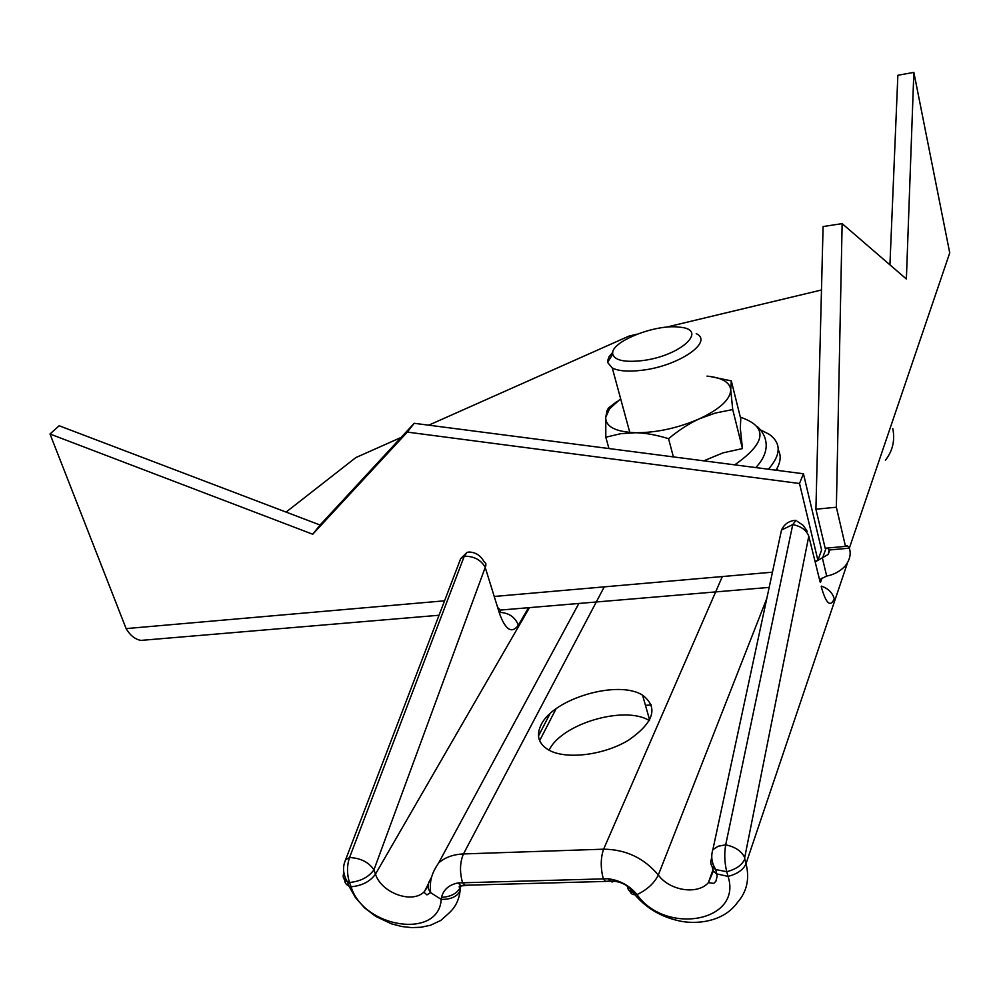 <?xml version="1.0" encoding="UTF-8"?>
<svg xmlns="http://www.w3.org/2000/svg" width="1000" height="1000" viewBox="0 0 1000 1000"><rect width="100%" height="100%" fill="white"/><g stroke="black" fill="none" stroke-linecap="round" stroke-linejoin="round"><path stroke-width="1.5" d="M59.162 425.763L320.062 525.025L414.212 423.3L803.438 473.762L799.513 483.5L407.325 432.1L312.725 534.237L50 434L59.162 425.763M312.725 534.237L320.062 525.025M407.325 432.1L414.212 423.3M146.387 639.938L140.925 640.4C135.137 639.375 130.2 635.45 126.112 628.6L50 434M815.175 561.362L817.9 560.25L821.6 550.025L803.438 473.762M799.513 483.5L817.9 560.25M842.138 223.625L823.088 226.562L815.913 509.225L836.363 507.212L842.138 223.625L906.375 279.025L913.85 72.387L949.737 252.887L849.338 548.175C851.25 554.062 849.837 560.037 845.113 566.087C840.113 571.337 833.975 574.663 826.688 576.075L819.55 579.612M889.925 264.85L897.862 75.275L913.85 72.387M836.363 507.212L845.487 546.388L825.175 548.237L815.913 509.225M815.288 561.85L828.188 554.438L829.137 550L827.663 548.013M829.137 550L849.338 548.175L847.35 545.788L845.487 546.388M826.1 548.15L822.45 558.312L826.688 576.075M428.7 425.188L628.938 336.125L637.038 334.188M666.05 327.225L821.475 289.988M286.075 512.1L355.812 457.6L401.125 437.438M620.65 398.787L609.513 408.862L605.75 417.3C605.562 426.7 615.45 431.838 635.425 432.738C656.538 432.775 677.887 428.125 699.463 418.775C719.987 409.025 730.413 399.375 730.725 389.812C729.825 382.2 721.925 377.638 707 376.112M709.675 376.4L731.312 380.887L730.725 389.812L732.725 409.55L715.225 413.075L699.463 418.775C689.538 423.237 679.225 429.875 668.562 438.675C656.15 434.875 645.113 432.9 635.425 432.738L620.737 433.688L605.812 437.225L605.75 417.3L606.975 410.838L608.45 408L617.212 401.312M608.95 448.55L605.812 437.225M703.787 460.838L722.95 452.875L742.463 448.575L740.325 428.413L740.763 418.888L731.312 380.887M673.375 456.9L668.562 438.675M742.463 448.575L732.725 409.55M612.8 352.238L608.987 356.812L607.525 361.1L607.587 362.413L612.288 368.013C618.625 371.138 628.513 371.887 641.95 370.262C678.787 366.075 713.938 341.8 696.237 333.625M642.025 360.637C624.5 362.537 614.738 360.375 612.762 354.137C609.45 342.275 654.837 323.888 678.988 327.125C709.6 329.1 680.825 356.175 642.025 360.637M651.425 704.975L645.45 705.312M649.35 720.612C624.675 705.05 561.275 723.787 549.087 750.238M541.05 724.95C553.225 698.512 618.212 679.438 642.562 695.175C658.65 707.475 653.962 722.487 628.462 740.238C603.787 755.2 566.438 759.775 549.125 750.25C538.525 744.087 535.837 735.65 541.05 724.95M498.3 608.013L500.288 610.138L499.663 614L485.15 567.2C480.838 559.775 473.875 556.112 464.263 556.25L460.675 558.638L345.6 859.762L349.538 857.562C360.475 858 368.612 862.087 373.95 869.825L485.85 565.712L485.825 563.475L483.862 561.438C480.588 555.5 475.725 552.362 469.3 552.025L467.075 552.337L464.263 556.25L349.538 857.562C346.85 865.713 346.838 874.013 349.5 882.475L351.075 886.787C363.825 928.312 439.038 939.513 441.2 899.362L441.525 897.325C443.5 889.575 449.038 884.762 458.15 882.913L608.025 878.75C618.812 880.1 627.888 884.688 635.275 892.525L637 894.587C665.775 935.688 742.625 921.637 728.062 876.4L726.762 871.712C724.513 862.55 724.163 853.587 725.7 844.825L792.738 524.612L796.038 520.3M345.213 877.65C343.988 881.45 345.225 884.25 348.925 886.062L355.412 897.525L364.513 907.825L375.737 916.388L391.525 923.85L401.962 926.55L411.775 927.613L420.975 927.262L430.588 925.238L440.838 920.413L449.275 912.85C455.412 907.1 459 899.925 460.012 891.325L460.213 887.7C456.825 893.637 450.6 896.85 441.525 897.325M461.163 885.85L460.213 887.7L460.562 885.725M464.8 885.075L460.788 885.662L458.15 882.913M615.725 880.3L612.075 882.05L608.025 878.75M627.688 885.962C627.5 889.7 629.362 891.862 633.288 892.45L635.275 892.525M820.475 582.375L821.963 578.15M775.987 470.2C780.662 462.55 781.4 455.712 778.213 449.712M768.413 469.225C781.112 454.75 781.4 443.113 769.25 434.3L760.35 429.825M778.213 470.487L776.95 468.575M126.112 628.6L444.562 600.8M494.7 596.425L772.463 572.175M734.737 464.85C766.425 442.688 768.288 426.788 740.325 417.15M428.088 886.175L423.988 891.975C411.838 904.112 381.275 892.775 375.487 874.137L373.95 869.825C368.625 877.2 360.475 881.413 349.5 882.475L347.362 881.75C343.462 879.837 342.3 876.862 343.862 872.825M345.6 859.762C342.388 867 342.975 874.325 347.362 881.75L348.925 886.062L351.075 886.787C362.038 885.738 370.175 881.525 375.487 874.137L529.475 607.625M460.012 891.325C456.6 896.9 450.325 899.575 441.2 899.362L430.588 892.65C430.425 885.438 428.65 877.55 438.65 862.938C445.025 857.375 453.3 854.375 463.475 853.938C459.888 862.35 459.562 871.875 462.475 882.487L465.062 885.25L605.55 881.425L603.225 878.575C600.462 867.638 600.6 857.837 603.612 849.188L463.475 853.938L604.263 586.85M467.075 552.337L460.675 558.638L458.275 564.938M469.487 885.125L459.85 886.038C458.55 887.362 458.913 887.225 460.925 885.638M609.825 880.962L605.55 881.425M630.388 888.812C629.65 892.55 631.15 894.525 634.9 894.737L637 894.587C647.163 889.737 654.262 883.225 658.312 875.025C643.975 858 625.75 849.4 603.612 849.188L722.337 576.55M634.9 894.737C646.225 908.05 660.837 916.737 678.737 920.788C693.7 924.35 722.575 923.388 737.487 902.438C746.938 891.637 749.788 878.713 746.025 863.65C743.5 869.65 737.513 873.9 728.062 876.4L716.375 873.825L713.2 870.825L712.05 866.4M847.575 562.65L746.025 863.65L744.762 858.975C742.225 864.963 736.225 869.212 726.762 871.712L715.775 869.562L717.163 876.038L715.888 881.25L713.812 883.388L708.388 882.663C697.575 895.125 669.688 890.763 658.312 875.025L766.812 598.438M744.762 858.975L744.7 857.575C741.65 851.188 735.312 846.938 725.7 844.825L718.188 846.237L712.85 849.675C710.738 856.45 711.7 863.075 715.775 869.562C711.388 867.05 709.887 863.65 711.275 859.35L711.75 857.15M744.7 857.575L808.787 536.188C806.325 530.062 800.975 526.213 792.738 524.612L781.513 530.025L779.625 538.787M808.787 536.188L820.138 582.025M821.25 586.675C825.975 603.587 830.312 607.65 834.275 598.85C832.525 592.75 828.238 588.513 821.413 586.125M892.8 428.625C895.125 440.45 892.65 450.975 885.387 460.238M500.363 612.4C509.188 613.038 515.2 617.3 518.387 625.2L528.513 607.7M499.663 614C505.662 630.175 511.912 633.9 518.387 625.2M712.8 863.337L712.575 863.975M713.363 871.075L708.388 882.663L712.837 870.2M431.625 877.087L429.237 881.5C427.362 885.2 427.812 888.925 430.588 892.65L426.925 894.9L424.062 892.35L428.3 883.975M556.087 708.75L539.625 740.7M845.962 545.913L847.35 545.788M829.513 550.737L828.188 554.438M769.188 587.4L500.262 610.087M439.038 615.25L140.938 640.4M609.513 408.862L606.975 410.838M755.788 467.587C773.5 448.738 764.775 433.263 757.45 426.737M612.762 354.137L607.587 362.413M629.8 432.438L612.288 368.013M649.65 720.062L642.562 695.175M605.55 881.4L610.013 881.1C620.062 880.938 627.825 884.712 633.288 892.45L634.938 894.737M807.188 531.263L803.225 525.413L797.225 521.3M712.85 849.675L781.513 530.025C784.2 524.325 788.612 521.112 794.788 520.363M578.862 603.45L438.65 862.938M550.013 713.7L538.475 735.987"/></g></svg>

